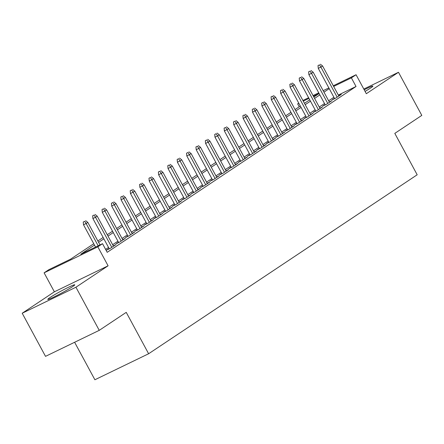 <?xml version="1.0" encoding="UTF-8"?>
<svg xmlns="http://www.w3.org/2000/svg" width="444" height="444" viewBox="0 0 444 444"><rect width="100%" height="100%" fill="white"/><g stroke="black" fill="none" stroke-linecap="round" stroke-linejoin="round"><path stroke-width="0.67" d="M365.073 91.392A15.324 0.988 -28.4 0 0 370.74 87.934A15.324 0.988 -28.4 0 0 372.893 86.125A15.324 0.988 -28.4 0 0 364.208 89.788M49.944 297.58A15.324 0.988 -28.4 0 0 47.791 299.389A15.324 0.988 -28.4 0 0 57.681 295.11A15.324 0.988 -28.4 0 0 72.6 286.619A15.324 0.988 -28.4 0 0 74.753 284.809A15.324 0.988 -28.4 0 0 64.863 289.088A15.324 0.988 -28.4 0 0 49.944 297.58M299.217 106.793L297.641 103.874L298.757 103.13M74.62 342.269L94.894 379.759L148.623 353.751L417.182 174.781L394.805 133.383L421.8 115.396L398.484 72.278L363.814 89.061M148.623 353.751L126.24 312.36L99.245 330.347L45.516 356.354L22.2 313.236L75.93 287.229L108.092 265.801L97.835 246.825L44.106 272.832L48.801 269.702L70.579 259.163L93.751 243.723M108.092 265.801L54.362 291.808L22.2 313.236M54.362 291.808L44.106 272.832M99.245 330.347L75.93 287.229M334.46 98.285L332.018 99.917L335.647 98.157L341.281 94.406L338.644 95.676M325.069 104.545L322.627 106.172L326.257 104.418L331.89 100.66L329.254 101.937M315.678 110.8L313.236 112.432L316.866 110.673L322.499 106.921L319.863 108.192M306.288 117.061L303.846 118.687L307.476 116.933L313.109 113.176L310.473 114.452M296.897 123.315L294.455 124.947L298.085 123.188L303.718 119.436L301.088 120.707M287.507 129.576L285.065 131.202L288.694 129.448L294.328 125.691L291.697 126.967M278.116 135.831L275.674 137.462L279.304 135.703L284.937 131.951L282.306 133.222M268.725 142.091L266.283 143.717L269.913 141.963L275.546 138.206L272.916 139.483M259.335 148.346L256.893 149.978L260.523 148.218L266.156 144.467L263.525 145.737M249.944 154.606L247.502 156.233L251.132 154.479L256.771 150.721L254.135 151.998M240.559 160.861L238.112 162.493L241.741 160.734L247.38 156.982L244.744 158.253M231.169 167.122L228.721 168.748L232.351 166.994L237.99 163.237L235.353 164.513M221.778 173.382L219.33 175.008L222.966 173.249L228.599 169.497L225.963 170.774M212.387 179.637L209.94 181.263L213.575 179.509L219.208 175.752L216.572 177.028M202.997 185.897L200.555 187.523L204.185 185.764L209.818 182.012L207.182 183.289M193.606 192.152L191.164 193.778L194.794 192.024L200.427 188.267L197.791 189.544M184.216 198.413L181.774 200.039L185.403 198.279L191.037 194.528L188.4 195.804M174.825 204.667L172.383 206.299L176.013 204.54L181.646 200.782L179.01 202.059M165.434 210.928L162.992 212.554L166.622 210.795L172.255 207.043L169.619 208.319M156.044 217.183L153.602 218.814L157.232 217.055L162.865 213.298L160.228 214.574M146.653 223.443L144.211 225.069L147.841 223.31L153.474 219.558L150.843 220.835M137.263 229.698L134.821 231.33L138.45 229.57L144.084 225.813L141.453 227.089M127.872 235.958L125.43 237.584L129.06 235.831L134.693 232.073L132.062 233.35M118.481 242.213L116.039 243.845L119.669 242.085L125.302 238.334L122.672 239.605M109.091 248.474L106.649 250.1L110.279 248.346L115.912 244.589L113.281 245.865M94.489 245.082L80.747 254.24L102.531 243.695L107.193 252.32L356.033 86.491L338.317 95.066M333.905 97.264L328.632 100.782M324.514 103.524L319.242 107.037M315.123 109.779L309.851 113.298M305.738 116.039L300.46 119.553M296.348 122.294L291.07 125.813M286.957 128.555L281.679 132.068M277.567 134.81L272.289 138.328M268.176 141.07L262.898 144.583M258.785 147.325L253.507 150.843M249.395 153.585L244.117 157.098M240.004 159.84L234.726 163.359M230.614 166.1L225.336 169.614M221.223 172.355L215.951 175.874M211.832 178.616L206.56 182.129M202.442 184.871L197.169 188.389M193.051 191.131L187.779 194.644M183.661 197.386L178.388 200.904M174.27 203.646L168.998 207.159M164.879 209.901L159.607 213.42M155.489 216.161L150.216 219.675M146.104 222.422L140.826 225.935M136.713 228.677L131.435 232.19M127.323 234.937L122.045 238.45M117.932 241.192L112.654 244.711M108.541 247.452L105.611 249.4M333.289 85.764L356.066 74.736L366.322 93.712L398.484 72.278M356.066 74.736L351.371 77.867L333.655 86.441M356.033 86.491L351.371 77.867M102.531 243.695L97.835 246.825M302.913 100.466L308.602 97.713M313.037 95.565L318.725 92.813M323.16 90.665L328.849 87.912M319.092 93.49L313.403 96.243M308.969 98.39L303.28 101.143M298.845 103.291L297.641 103.874M97.863 240.981L103.141 237.462M107.254 234.721L112.532 231.207M116.644 228.466L121.922 224.947M126.035 222.205L131.313 218.692M135.426 215.951L140.704 212.432M144.816 209.69L150.094 206.177M154.207 203.435L159.485 199.917M163.597 197.175L168.87 193.662M172.988 190.92L178.26 187.401M182.379 184.66L187.651 181.146M191.769 178.399L197.042 174.886M201.16 172.144L206.432 168.631M210.55 165.884L215.823 162.371M219.941 159.629L225.213 156.11M229.326 153.369L234.604 149.856M238.717 147.114L243.995 143.595M248.107 140.853L253.385 137.34M257.498 134.599L262.776 131.08M266.888 128.338L272.166 124.825M276.279 122.083L281.557 118.565M285.67 115.823L290.948 112.31M295.06 109.568L300.338 106.049M304.451 103.308L309.729 99.795M313.841 97.053L319.114 93.534M329.243 88.639L323.97 92.158M319.852 94.899L314.58 98.413M310.461 101.154L305.189 104.673M301.071 107.415L295.798 110.928M291.68 113.67L286.408 117.188M282.295 119.93L277.017 123.443M272.905 126.185L267.627 129.703M263.514 132.445L258.236 135.958M254.123 138.7L248.845 142.219M244.733 144.96L239.455 148.474M235.342 151.221L230.064 154.734M225.952 157.476L220.674 160.989M216.561 163.736L211.283 167.249M207.17 169.991L201.892 173.51M197.78 176.251L192.507 179.764M188.389 182.506L183.117 186.025M178.999 188.767L173.726 192.28M169.608 195.021L164.336 198.54M160.217 201.282L154.945 204.795M150.827 207.537L145.554 211.055M141.436 213.797L136.164 217.31M132.046 220.052L126.773 223.571M122.661 226.312L117.383 229.826M113.27 232.567L107.992 236.086M103.879 238.828L98.601 242.341M84.71 221.312L83.256 222.017L84.71 221.312L86.125 223.521L87.818 222.394L100 244.922M98.174 245.804L86.125 223.521L83.511 224.786L95.56 247.069M83.256 222.017L83.511 224.786M87.818 222.394L85.648 220.685M94.1 215.051L92.646 215.756L94.1 215.051L95.516 217.266L97.208 216.139L113.47 246.215M111.783 247.341L95.516 217.266L92.901 218.531L109.285 248.823M92.646 215.756L92.901 218.531M97.208 216.139L95.038 214.43M103.491 208.797L102.037 209.501L103.491 208.797L104.906 211.005L106.599 209.879L122.86 239.96M121.173 241.086L104.906 211.005L102.292 212.271L118.676 242.568M102.037 209.501L102.292 212.271M106.599 209.879L104.429 208.169M112.881 202.536L111.427 203.241L112.881 202.536L114.297 204.751L115.989 203.624L132.251 233.699M130.564 234.826L114.297 204.751L111.683 206.016L128.066 236.308M111.427 203.241L111.683 206.016M115.989 203.624L113.819 201.915M122.272 196.281L120.818 196.986L122.272 196.281L123.687 198.49L125.38 197.364L141.642 227.445M139.949 228.571L123.687 198.49L121.073 199.756L137.457 230.053M120.818 196.986L121.073 199.756M125.38 197.364L123.21 195.654M131.663 190.021L130.209 190.726L131.663 190.021L133.078 192.235L134.771 191.109L151.032 221.184M149.339 222.311L133.078 192.235L130.464 193.501L146.847 223.793M130.209 190.726L130.464 193.501M134.771 191.109L132.601 189.399M141.053 183.766L139.599 184.471L141.053 183.766L142.469 185.975L144.161 184.848L160.423 214.929M158.73 216.056L142.469 185.975L139.854 187.24L156.233 217.538M139.599 184.471L139.854 187.24M144.161 184.848L141.991 183.139M150.444 177.506L148.99 178.211L150.444 177.506L151.859 179.72L153.552 178.593L169.813 208.669M168.121 209.796L151.859 179.72L149.245 180.986L165.623 211.277M148.99 178.211L149.245 180.986M153.552 178.593L151.382 176.884M159.834 171.251L158.38 171.95L159.834 171.251L161.25 173.46L162.937 172.333L179.204 202.414M177.511 203.541L161.25 173.46L158.636 174.725L175.014 205.023M158.38 171.95L158.636 174.725M162.937 172.333L160.772 170.624M169.22 164.99L167.771 165.695L169.22 164.99L170.64 167.205L172.328 166.078L188.595 196.154M186.902 197.28L170.64 167.205L168.026 168.47L184.404 198.762M167.771 165.695L168.026 168.47M172.328 166.078L170.163 164.369M178.61 158.736L177.162 159.435L178.61 158.736L180.031 160.944L181.718 159.818L197.985 189.899M196.292 191.025L180.031 160.944L177.417 162.21L193.795 192.507M177.162 159.435L177.417 162.21M181.718 159.818L179.554 158.108M188.001 152.475L186.552 153.18L188.001 152.475L189.422 154.69L191.109 153.563L207.376 183.638M205.683 184.765L189.422 154.69L186.807 155.955L203.186 186.247M186.552 153.18L186.807 155.955M191.109 153.563L188.944 151.854M197.391 146.22L195.943 146.92L197.391 146.22L198.812 148.429L200.499 147.303L216.766 177.384M215.074 178.51L198.812 148.429L196.198 149.695L212.576 179.992M195.943 146.92L196.198 149.695M200.499 147.303L198.329 145.593M206.782 139.96L205.333 140.665L206.782 139.96L208.203 142.174L209.89 141.048L226.151 171.123M224.464 172.25L208.203 142.174L205.589 143.44L221.967 173.732M205.333 140.665L205.589 143.44M209.89 141.048L207.72 139.333M216.173 133.705L214.718 134.404L216.173 133.705L217.593 135.914L219.281 134.787L235.542 164.868M233.855 165.995L217.593 135.914L214.979 137.179L231.357 167.477M214.718 134.404L214.979 137.179M219.281 134.787L217.11 133.078M225.563 127.445L224.109 128.15L225.563 127.445L226.978 129.659L228.671 128.532L244.933 158.608M243.245 159.735L226.978 129.659L224.37 130.925L240.748 161.216M224.109 128.15L224.37 130.925M228.671 128.532L226.501 126.818M234.954 121.19L233.5 121.889L234.954 121.19L236.369 123.399L238.062 122.272L254.323 152.353M252.636 153.48L236.369 123.399L233.755 124.664L250.139 154.962M233.5 121.889L233.755 124.664M238.062 122.272L235.892 120.563M244.344 114.929L242.89 115.634L244.344 114.929L245.76 117.144L247.452 116.017L263.714 146.093M262.027 147.219L245.76 117.144L243.146 118.409L259.529 148.701M242.89 115.634L243.146 118.409M247.452 116.017L245.282 114.302M253.735 108.675L252.281 109.374L253.735 108.675L255.15 110.883L256.843 109.757L273.104 139.838M271.417 140.959L255.15 110.883L252.536 112.149L268.92 142.446M252.281 109.374L252.536 112.149M256.843 109.757L254.673 108.047M263.126 102.414L261.671 103.119L263.126 102.414L264.541 104.629L266.233 103.502L282.495 133.577M280.808 134.704L264.541 104.629L261.927 105.888L278.31 136.186M261.671 103.119L261.927 105.888M266.233 103.502L264.063 101.787M272.516 96.159L271.062 96.859L272.516 96.159L273.931 98.368L275.624 97.242L291.886 127.317M290.193 128.444L273.931 98.368L271.317 99.634L287.701 129.931M271.062 96.859L271.317 99.634M275.624 97.242L273.454 95.532M281.907 89.899L280.453 90.604L281.907 89.899L283.322 92.108L285.015 90.987L301.276 121.062M299.583 122.189L283.322 92.108L280.708 93.373L297.091 123.671M280.453 90.604L280.708 93.373M285.015 90.987L282.845 89.272M291.297 83.644L289.843 84.343L291.297 83.644L292.713 85.853L294.405 84.726L310.667 114.802M308.974 115.928L292.713 85.853L290.099 87.118L306.482 117.41M289.843 84.343L290.099 87.118M294.405 84.726L292.235 83.017M300.688 77.384L299.234 78.088L300.688 77.384L302.103 79.593L303.796 78.466L320.057 108.547M318.365 109.674L302.103 79.593L299.489 80.858L315.867 111.155M299.234 78.088L299.489 80.858M303.796 78.466L301.626 76.757M310.079 71.123L308.624 71.828L310.079 71.123L311.494 73.338L313.181 72.211L329.448 102.287M327.755 103.413L311.494 73.338L308.88 74.603L325.258 104.895M308.624 71.828L308.88 74.603M313.181 72.211L311.016 70.502M319.464 64.868L318.015 65.573L319.464 64.868L320.884 67.077L322.572 65.951L338.839 96.032M337.146 97.158L320.884 67.077L318.27 68.343L334.648 98.64M318.015 65.573L318.27 68.343M322.572 65.951L320.407 64.241"/></g></svg>
